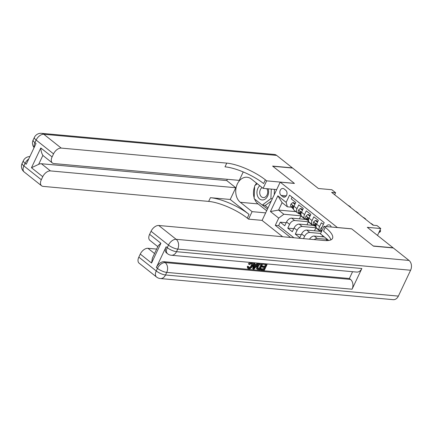 <?xml version="1.0" encoding="UTF-8"?>
<svg xmlns="http://www.w3.org/2000/svg" width="433" height="433" viewBox="0 0 433 433"><rect width="100%" height="100%" fill="white"/><g stroke="black" fill="none" stroke-linecap="round" stroke-linejoin="round"><path stroke-width="0.65" d="M331.229 227.016A3.832 2.863 -84.8 0 0 330.135 225.333A3.832 2.863 -84.8 0 0 328.912 224.83A3.832 2.863 -84.8 0 0 326.244 226.562M377.506 235.433L380.759 228.548L367.298 227.325L393.067 247.779L373.268 245.982L351.634 228.813L337.377 227.52L280.194 182.136L262.089 220.429L282.63 236.727M280.194 182.136L294.445 183.43L272.817 166.261L292.616 168.058L318.385 188.512L331.851 189.735L335.613 192.717L331.651 192.36L373.035 225.203L376.997 225.566L380.759 228.548M323.348 224.364L321.356 222.784L319.57 226.562L316.561 224.175A4.79 2.858 128.4 0 0 316.75 228.213L319.76 230.6A4.79 2.858 -51.6 0 1 319.57 226.562M316.561 224.175L318.347 220.397L313.833 216.814L312.047 220.592L309.038 218.205A4.79 2.858 128.4 0 0 309.227 222.243L312.236 224.63A4.79 2.858 -51.6 0 1 312.047 220.592M309.038 218.205L310.824 214.427L306.304 210.844L304.523 214.622L301.509 212.23A4.79 2.858 128.4 0 0 301.704 216.267L304.713 218.66A4.79 2.858 -51.6 0 1 304.523 214.622M301.509 212.23L303.295 208.452L298.781 204.869L296.995 208.646A4.79 2.858 128.4 0 0 297.19 212.684A4.79 2.858 128.4 0 0 298.207 213.074L299.122 213.16M306.012 219.439L291.674 218.14A4.79 2.858 128.4 0 0 286.554 221.988L284.768 225.766L280.254 222.183L286.202 222.724M308.843 221.81L294.684 220.527A4.79 2.858 128.4 0 0 289.563 224.381L287.777 228.153L293.731 228.694M287.777 228.153L292.291 231.736L294.077 227.964A4.79 2.858 128.4 0 1 299.203 224.11L313.535 225.409M321.059 231.379L306.726 230.08A4.79 2.858 128.4 0 0 301.601 233.934L299.815 237.712L295.301 234.129L301.254 234.67M319.76 230.6A4.79 2.858 -51.6 0 0 320.783 230.989L321.08 231.016M312.236 224.63A4.79 2.858 -51.6 0 0 313.259 225.019L314.174 225.1M304.713 218.66A4.79 2.858 -51.6 0 0 305.73 219.049L306.645 219.13M281.077 195.364L282.733 196.679A3.713 2.771 -84.8 0 0 283.913 197.167A3.713 2.771 -84.8 0 0 286.863 194.547A3.713 2.771 -84.8 0 0 285.769 190.26L284.113 188.95A3.713 2.771 -84.8 0 0 282.933 188.458A3.713 2.771 -84.8 0 0 279.978 191.077A3.713 2.771 -84.8 0 0 281.077 195.364L286.294 195.835M321.34 231.964L320.756 229.842L324.182 222.6L289.569 195.131L286.148 202.373L287.355 206.801L291.598 207.185M320.756 229.842L321.908 230.757M327.565 239.519L327.05 240.607M295.874 211.645L278.571 210.07L283.837 214.254L278.711 218.102L275.285 225.349L290.527 237.446M278.711 218.102L270.436 211.537L277.867 195.808L286.148 202.373M324.355 236.97L314.25 236.05A4.79 2.858 128.4 0 0 309.525 239.168M326.828 239.308L317.259 238.442L314.25 236.05M320.631 233.457L309.736 232.467L306.726 230.08M316.366 227.78L302.212 226.497L299.203 224.11M280.254 222.183L278.614 225.653L293.855 237.744M303.522 238.626L304.61 236.321A4.79 2.858 -51.6 0 1 309.736 232.467M295.301 234.129L297.087 230.351A4.79 2.858 -51.6 0 1 302.212 226.497M292.091 197.134L291.257 198.899L295.771 202.482L293.985 206.26A4.79 2.858 128.4 0 0 294.18 210.297L297.19 212.684M287.355 206.801L282.089 202.622L278.571 210.07L270.436 211.537M301.314 215.84L283.837 214.254M334.655 194.742L335.613 192.717M326.217 240.613L326.958 239.038M278.614 225.653L275.285 225.349M299.425 218.838L300.816 215.899L301.395 215.953M300.816 215.899L305.178 219.363M306.948 224.814L308.339 221.875L308.918 221.923M308.339 221.875L312.702 225.333M314.472 230.784L315.863 227.845L316.447 227.899M315.863 227.845L320.225 231.303M322 236.754L322.569 235.552M314.255 239.601A4.79 2.858 -51.6 0 1 317.259 238.442M282.089 202.622L277.867 195.808M294.905 204.311L292.724 202.579L290.992 204.051A3.172 1.894 128.4 0 0 291.014 206.552L293.536 209.285M298.012 213.047A9.158 5.461 128.4 0 0 298.375 213.382A9.158 5.461 128.4 0 0 299.972 214.081M295.154 203.786L293.753 202.671L292.724 202.579M293.433 208.495L293.347 208.403A3.172 1.894 -51.6 0 1 293.054 206.687L292.757 205.664L292.151 205.967A3.172 1.894 128.4 0 0 292.443 207.688L293.444 208.771M349.929 206.86L349.642 206.638M348.662 205.594L350.551 206.942L348.289 205.561M350.551 206.942L350.405 207.245M259.8 185.735A7.778 5.813 -84.8 0 0 257.575 196.079A7.778 5.813 -84.8 0 0 265.229 199.056A7.778 5.813 -84.8 0 0 268.157 188.815M262.084 187.549A5.326 3.984 -84.8 0 0 260.152 194.937A5.326 3.984 -84.8 0 0 263.232 197.583A5.326 3.984 -84.8 0 0 266.988 195.088A5.326 3.984 -84.8 0 0 267.275 189.616A5.326 3.984 -84.8 0 0 266.804 188.696M274.446 189.389L274.235 194.742M271.264 201.02L265.434 205.377L262.263 205.09L254.139 198.644L254.653 185.746L257.31 183.76M271.28 189.102L270.901 198.639L262.263 205.09M272.33 198.769L270.901 198.639M24.178 171.977A7.182 7.182 0 0 1 22.153 163.279A7.182 2.1 25.3 0 0 23.891 165.92L41.308 179.744A7.182 4.287 128.4 0 0 41.6 185.8L24.178 171.977A7.182 4.287 -51.6 0 1 23.891 165.92L25.114 163.333L26.245 164.226L36.026 143.529L34.9 142.636L36.123 140.048A7.182 4.287 -51.6 0 1 43.809 134.268L61.226 148.091A7.182 4.287 128.4 0 0 53.54 153.872L36.123 140.048A7.182 2.1 -154.7 0 1 34.38 137.407A7.182 7.182 0 0 1 41.525 133.326A7.182 5.369 -84.8 0 1 43.809 134.268L276.665 155.398L292.389 167.88L272.59 166.083L294.375 183.37L266.652 180.853L265.375 179.841A29.926 8.747 25.3 0 0 226.762 163.117L61.226 148.091M276.671 189.589L263.107 188.36L251.329 179.013A13.466 10.062 -84.8 0 0 247.043 177.243A13.466 10.062 -84.8 0 0 236.337 186.742A13.466 10.062 -84.8 0 0 240.32 202.298L252.098 211.645L248.553 219.147L247.275 218.129A29.926 8.747 25.3 0 0 208.663 201.405L43.127 186.385A7.182 4.287 128.4 0 1 41.6 185.8M263.107 188.36L266.652 180.853M52.382 162.981L43.354 155.815A7.182 4.287 -51.6 0 1 42.905 155.35L38.645 164.361L31.468 167.733L40.81 147.967L52.095 156.925A7.182 4.287 128.4 0 0 52.382 162.981A7.182 4.287 128.4 0 0 53.914 163.566L239.249 180.382L243.238 171.944M227.341 179.3L226.746 180.566L235.774 187.727L50.439 170.911A7.182 4.287 128.4 0 0 42.753 176.691L31.468 167.733M230.221 199.478L249.035 214.405A29.926 8.747 25.3 0 0 210.422 197.681L230.221 199.478L235.774 187.727M52.095 156.925L53.54 153.872M41.525 133.326L274.381 154.457A7.182 5.369 95.2 0 1 276.665 155.398M265.662 212.874L252.098 211.645M262.117 220.375L248.553 219.147M41.308 179.744L42.753 176.691M38.645 164.361A7.182 4.287 -51.6 0 1 41.411 163.744L50.439 170.911M226.746 180.566L41.411 163.744M265.375 179.841L263.61 183.565A29.926 8.747 25.3 0 0 224.998 166.84L226.762 163.117M40.81 147.967C40.973 151.047 41.665 153.504 42.905 155.35M266.674 210.736L258.063 203.905A13.466 10.062 95.2 0 1 254.566 198.985M254.171 197.843A13.466 10.062 95.2 0 1 254.615 186.693M255.205 185.329A13.466 10.062 95.2 0 1 256.531 183.137M262.447 205.107L267.453 209.085M264.823 205.323L268.027 207.867M248.618 267.632L248.656 267.637C249.771 267.545 250.647 266.782 251.286 265.353L251.719 263.194M252.536 262.625L252.558 265.889C251.627 267.794 250.404 268.774 248.888 268.828L248.206 268.584L247.909 266.858L248.666 266.728L249.256 268.114C250.371 268.022 251.248 267.264 251.887 265.83C252.634 264.384 252.536 263.497 251.605 263.177L249.538 264.612L248.363 263.87L249.819 262.382M248.206 268.584L247.6 268.108L247.308 266.376L248.066 266.252L248.666 266.728M254.739 264.368L256.087 264.493L257.202 263.048M258.82 263.199L254.019 269.212L252.661 268.666L253.635 262.728M267.318 263.968L264.395 270.154L261.045 269.846L261.38 269.131L264.065 269.375L264.969 267.464L262.468 267.237L262.809 266.522L265.305 266.75L266.322 264.595L263.518 264.341L263.053 263.583M261.045 269.846L260.444 269.369L260.78 268.655L263.459 268.898L264.173 267.394M262.468 267.237L261.868 266.76L262.203 266.041L264.704 266.268L265.526 264.525M166.12 246.783L167.252 247.676A7.182 4.287 128.4 0 0 167.539 253.733L166.407 252.84A7.182 4.287 -51.6 0 1 166.12 246.783L156.34 267.48A7.182 4.287 -51.6 0 1 164.026 261.7L165.157 262.598L350.486 279.415A7.182 5.369 95.2 0 1 352.067 289.206L361.853 268.509A7.182 5.369 95.2 0 1 356.689 272.076L171.354 255.259A7.182 5.369 -84.8 0 0 176.518 251.692L361.853 268.509M352.581 271.702L349.361 278.516L164.026 261.7M262.934 263.573L260.006 269.754L257.586 269.44L256.504 268.455L256.986 268.963L256.504 268.455L256.958 265.851L257.565 264.769M258.268 263.892L259.102 263.221M373.49 246.161L351.71 228.873L323.987 226.362L325.264 227.374A29.926 8.747 -154.7 0 1 332.522 238.367A29.926 8.747 -154.7 0 1 324.274 240.51L158.743 225.485L176.161 239.314L409.017 260.439L393.294 247.957L373.49 246.161M323.987 226.362L320.442 233.863L328.761 240.461M151.555 263.042L152.4 258.095L158.316 245.581L160.897 243.276L151.555 263.042L140.27 254.084L138.825 257.137L156.243 270.961L157.466 268.373L156.34 267.48M140.27 254.084A7.182 4.287 -51.6 0 1 147.956 248.304L154.554 253.543M156.654 249.094L147.956 248.304M352.067 289.206L166.732 272.389L165.509 274.977A7.182 2.1 25.3 0 1 156.243 270.961A7.182 4.287 128.4 0 0 156.529 277.017L139.112 263.194A7.182 4.287 -51.6 0 1 138.825 257.137M409.017 260.439A7.182 5.369 95.2 0 1 410.598 270.235L398.365 296.107A7.182 5.369 95.2 0 1 393.202 299.674L160.345 278.543A7.182 5.369 -84.8 0 0 165.509 274.977L398.365 296.107M157.807 246.653L149.899 240.375A7.182 4.287 -51.6 0 1 149.612 234.318L160.897 243.276M410.598 270.235L177.741 249.105L176.518 251.692A7.182 2.1 25.3 0 1 167.252 247.676L168.475 245.089L151.057 231.265L149.612 234.318M151.057 231.265A7.182 4.287 -51.6 0 1 158.743 225.485M349.361 278.516L350.486 279.415M325.264 227.374L323.505 231.103A29.926 8.747 -154.7 0 1 330.877 239.871M263.518 264.341L263.843 263.654M265.305 266.75L264.704 266.268M262.809 266.522L262.203 266.041M264.065 269.375L263.459 268.898M261.38 269.131L260.78 268.655M257.586 269.44L257.105 268.931L257.559 266.327C258.496 264.341 259.719 263.361 261.24 263.388M261.933 264.2L259.627 264.449L258.225 266.403L257.987 268.687L259.676 268.974L261.933 264.2M257.559 266.327L256.958 265.851M259.676 268.974L259.075 268.498L261.142 264.13M257.386 268.211L259.075 268.498M258.712 268.888L258.111 268.411M255.021 262.853L254.658 264.785L256.688 264.969L258.111 263.134M253.262 269.142L254.306 262.788M254.848 267.34L256.147 265.667L254.523 265.521L253.982 268.46L254.848 267.34L254.268 266.885M256.688 264.969L256.087 264.493M254.285 266.815L255.237 265.586M251.887 265.83L251.286 265.353M252.076 263.356L251.605 263.177M248.834 267.962L249.256 268.114L248.656 267.637M247.909 266.858L247.308 266.376M248.964 264.346L251.227 262.506M302.434 210.281L300.248 208.549L298.516 210.021A3.172 1.894 128.4 0 0 298.537 212.527L301.059 215.261M305.541 219.022A9.158 5.461 128.4 0 0 305.898 219.352A9.158 5.461 128.4 0 0 307.495 220.051M302.683 209.756L301.276 208.641L300.248 208.549M300.957 214.465L300.87 214.378A3.172 1.894 -51.6 0 1 300.578 212.657L300.28 211.634L299.679 211.943A3.172 1.894 128.4 0 0 299.966 213.658L300.967 214.741M357.452 212.836L357.165 212.608M356.186 211.569L358.075 212.912L355.812 211.531M358.075 212.912L357.929 213.215M309.958 216.256L307.771 214.519L306.039 215.991A3.172 1.894 128.4 0 0 306.066 218.497L308.583 221.231M313.064 224.992A9.158 5.461 128.4 0 0 313.422 225.322A9.158 5.461 128.4 0 0 315.018 226.021M310.207 215.726L308.799 214.616L307.771 214.519M308.48 220.44L308.393 220.348A3.172 1.894 -51.6 0 1 308.107 218.627L307.803 217.61L307.203 217.913A3.172 1.894 128.4 0 0 307.495 219.634L308.491 220.716M364.976 218.806L364.694 218.578M363.709 217.539L365.598 218.881L363.336 217.507M365.598 218.881L365.457 219.185M317.481 222.226L315.294 220.494L313.568 221.967A3.172 1.894 128.4 0 0 313.589 224.467L316.106 227.201M320.588 230.962A9.158 5.461 128.4 0 0 320.945 231.298A9.158 5.461 128.4 0 0 321.205 231.482M317.73 221.701L316.328 220.586L315.294 220.494M316.003 226.41L315.922 226.318A3.172 1.894 -51.6 0 1 315.63 224.603L315.332 223.58L314.726 223.883A3.172 1.894 128.4 0 0 315.018 225.604L316.014 226.686M372.499 224.776L372.218 224.554M371.238 223.509L373.122 224.857L370.865 223.477M373.122 224.857L372.981 225.16M322.044 227.125L321.091 227.937A3.172 1.894 128.4 0 0 320.788 229.782M378.94 232.397L380.114 230.556L379.822 230.529M379.947 230.269L380.65 230.827L379.893 230.383M380.65 230.827L380.158 231.861L379.232 232.418M294.684 220.527L291.674 218.14M289.563 224.381L286.554 221.988M304.61 236.321L301.601 233.934M297.087 230.351L294.077 227.964M296.995 208.646L293.985 206.26M285.163 196.896L282.733 196.679M293.953 206.33L291.036 204.013M292.443 207.688L291.014 206.552M293.033 206.048L292.151 205.967M249.035 214.405L247.275 218.129M210.422 197.681L208.663 201.405M34.256 147.28A7.182 4.287 -51.6 0 1 34.9 142.636A7.182 2.1 25.3 0 1 33.157 139.994A7.182 7.182 0 0 0 34.093 147.615M29.855 156.584A7.182 7.182 0 0 0 23.377 160.692A7.182 2.1 -154.7 0 0 25.114 163.333A7.182 4.287 -51.6 0 1 28.735 158.954M258.063 203.905L240.32 202.298M165.157 262.598A7.182 4.287 128.4 0 0 157.466 268.373A7.182 2.1 -154.7 0 0 166.732 272.389A7.182 5.369 -84.8 0 0 165.157 262.598M176.161 239.314A7.182 4.287 128.4 0 0 168.475 245.089A7.182 2.1 -154.7 0 0 177.741 249.105A7.182 5.369 -84.8 0 0 176.161 239.314M301.476 212.3L298.559 209.983M299.966 213.658L298.537 212.527M300.556 212.018L299.679 211.943M309.005 218.275L306.082 215.959M307.495 219.634L306.066 218.497M308.08 217.994L307.203 217.913M316.528 224.245L313.611 221.929M315.018 225.604L313.589 224.467M315.603 223.964L314.726 223.883M321.53 228.213L321.134 227.899M297.936 213.036L298.375 213.382M33.157 139.994L34.38 137.407M22.153 163.279L23.377 160.692M156.529 277.017A7.182 7.182 0 0 0 160.345 278.543M167.539 253.733A7.182 7.182 0 0 0 171.354 255.259M256.774 268.839L257.375 269.315M305.46 219.006L305.898 219.352M312.983 224.976L313.422 225.322M320.507 230.946L320.945 231.298"/></g></svg>
